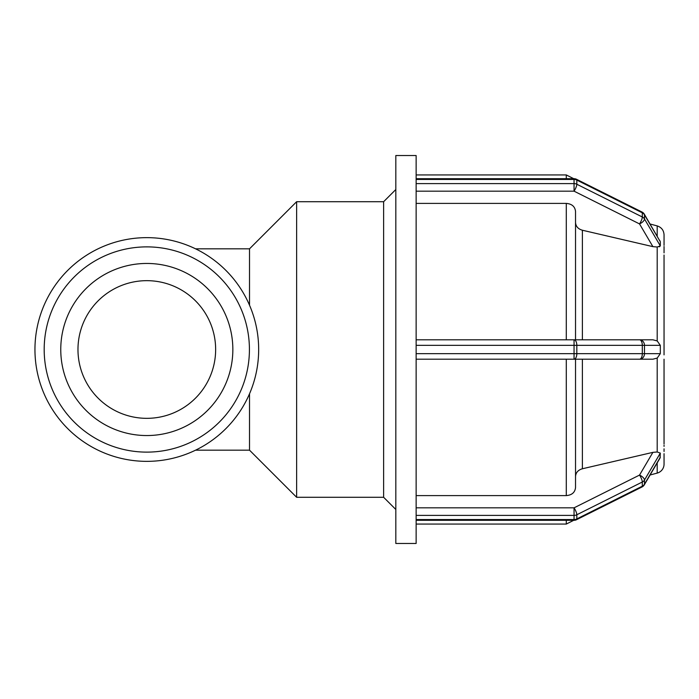 <?xml version="1.0" encoding="UTF-8"?>
<svg xmlns="http://www.w3.org/2000/svg" width="699" height="699" viewBox="0 0 699 699"><rect width="100%" height="100%" fill="white"/><g stroke="black" fill="none" stroke-linecap="round" stroke-linejoin="round"><path stroke-width="1.05" d="M249.517 393.799L249.517 450.173L195.563 450.173M195.563 248.827L249.517 248.827L249.517 305.201M660.31 241.749L660.31 245.899L644.478 218.962A5.54 2.473 149.6 0 1 639.533 223.916A5.54 1.389 -63.4 0 0 642.311 216.987A5.54 4.797 -0 0 1 644.478 218.962L644.478 214.811A5.54 4.797 180 0 0 642.311 212.828A5.54 1.389 -63.4 0 0 642.014 212.024L576.526 179.285A5.54 1.389 116.6 0 1 576.824 180.089A5.54 4.797 180 0 0 574.054 179.442L574.054 178.699A5.54 5.54 0 0 1 576.526 179.285L642.014 212.024A5.54 5.54 0 0 1 644.312 214.174A5.54 2.473 149.6 0 1 644.478 214.811L660.31 241.749L644.312 214.174M576.824 184.239A5.54 1.389 116.6 0 1 574.054 191.168L574.054 183.601A5.54 4.797 0 0 1 576.824 184.239L576.824 180.089L642.311 212.828L642.311 216.987L576.824 184.239M660.31 353.659L644.478 353.659A5.54 4.937 90 0 1 639.533 359.199A5.54 2.77 -90 0 0 642.311 353.659L644.478 353.659L644.478 345.341L642.311 345.341A5.54 2.77 -90 0 0 639.533 339.801A5.54 4.937 90 0 1 644.478 345.341L660.31 345.341L660.31 353.659L657.2 358.071L652.892 359.199L574.054 359.199L574.054 353.659L416.141 353.659L416.141 515.399L574.054 515.399L574.054 507.832A5.54 1.389 63.4 0 1 576.824 514.761A5.54 4.797 180 0 1 574.054 515.399L574.054 519.558A5.54 4.797 -0 0 0 576.824 518.911A5.54 1.389 63.4 0 1 576.526 519.715A5.54 5.54 0 0 1 574.054 520.301L574.054 519.558L416.141 519.558L416.141 543.464L395.817 543.464L395.817 155.536L416.141 155.536L416.141 179.442L574.054 179.442L574.054 183.601L416.141 183.601L416.141 345.341L574.054 345.341L574.054 339.801L582.381 339.801L582.381 230.233C578.108 228.992 575.819 226.415 575.53 222.492M660.31 245.899L657.2 247.009L652.892 246.642L582.381 230.233M416.141 183.601L416.141 179.442M659.76 246.625L659.096 246.782M659.935 240.762L659.236 239.906M642.014 486.976L642.014 486.976A5.54 1.389 -116.6 0 0 642.311 486.172A5.54 4.797 -0 0 0 644.478 484.189A5.54 2.473 30.4 0 1 644.312 484.826A5.54 5.54 0 0 1 642.014 486.976L576.526 519.715A5.54 5.54 0 0 1 574.036 520.301L416.141 520.301M642.311 482.013A5.54 1.389 -116.6 0 0 639.533 475.084A5.54 2.473 30.4 0 1 644.478 480.038A5.54 4.797 180 0 1 642.311 482.013L642.311 486.172L576.824 518.911L576.824 514.761L642.311 482.013M575.53 476.508C575.819 472.585 578.108 470.008 582.381 468.767L652.892 452.358L657.2 451.991L660.31 453.101L660.031 458.081L644.312 484.826M416.141 519.558L416.141 515.399M416.141 495.6L566.295 495.6C571.904 495.119 574.98 492.446 575.53 487.587L575.53 359.199M664.05 246.494L664.05 247.787M575.53 339.801L575.53 211.413C574.98 206.555 571.904 203.881 566.295 203.4L416.141 203.4M664.05 342.195L664.041 255.021M664.05 247.507L664.05 252.881L664.05 247.507M664.041 339.801L664.05 354.874M664.05 445.202L664.05 446.399M664.041 443.979L664.041 359.199L664.05 443.961M664.05 464.171L664.05 453.66L664.05 464.171A9.236 9.236 0 0 1 657.2 473.092L650.087 474.997M664.05 451.493L664.05 448.81L664.05 451.493M664.05 245.34L664.05 234.829C663.779 230.312 661.499 227.341 657.2 225.908L657.2 236.113M660.31 345.341L657.2 340.929L652.892 339.801L574.054 339.801A5.54 2.77 90 0 1 576.824 345.341L574.054 345.341L574.054 353.659L576.824 353.659A5.54 2.77 90 0 1 574.054 359.199L652.892 359.199M574.054 339.801L416.141 339.801M416.141 359.199L574.054 359.199M416.141 353.659L416.141 345.341M249.517 248.827L296.629 201.714L296.629 497.286L383.629 497.286L395.817 509.475M296.629 201.714L383.629 201.714L383.629 497.286M146.807 237.643A111.857 111.857 0 0 0 34.95 349.5A111.857 111.857 0 0 0 146.807 461.357A111.857 111.857 0 0 0 258.665 349.5A111.857 111.857 0 0 0 146.807 237.643M60.761 349.5A86.047 86.047 0 0 0 146.807 435.547A86.047 86.047 0 0 0 232.846 349.5A86.047 86.047 0 0 0 146.807 263.453A86.047 86.047 0 0 0 60.761 349.5M77.973 349.5A68.834 68.834 0 0 0 146.807 418.334A68.834 68.834 0 0 0 215.642 349.5A68.834 68.834 0 0 0 146.807 280.666A68.834 68.834 0 0 0 77.973 349.5M416.141 191.168L574.054 191.168L639.533 223.916L652.892 246.642M660.31 457.251L644.478 484.189L644.478 480.038L660.31 453.101M652.892 452.358L639.533 475.084L574.054 507.832L416.141 507.832M657.2 358.071L657.2 451.991M657.2 462.887L657.2 473.092M657.2 247.009L657.2 340.929M582.381 468.767L582.381 359.199M566.295 203.4L566.295 339.801M566.295 359.199L566.295 495.6M566.295 520.301L566.295 524.067L573.739 520.301M642.311 345.341L642.311 353.659L576.824 353.659L576.824 345.341L642.311 345.341M416.141 174.933L566.295 174.933L566.295 178.699M44.186 349.5A102.622 102.622 0 0 1 146.807 246.878A102.622 102.622 0 0 1 249.421 349.5A102.622 102.622 0 0 1 146.807 452.122A102.622 102.622 0 0 1 44.186 349.5M416.141 178.699L574.054 178.699M416.141 524.067L566.295 524.067M657.2 225.908L650.087 224.003M566.295 174.933L573.739 178.699M249.517 450.173L296.629 497.286M383.629 201.714L395.817 189.525"/></g></svg>
